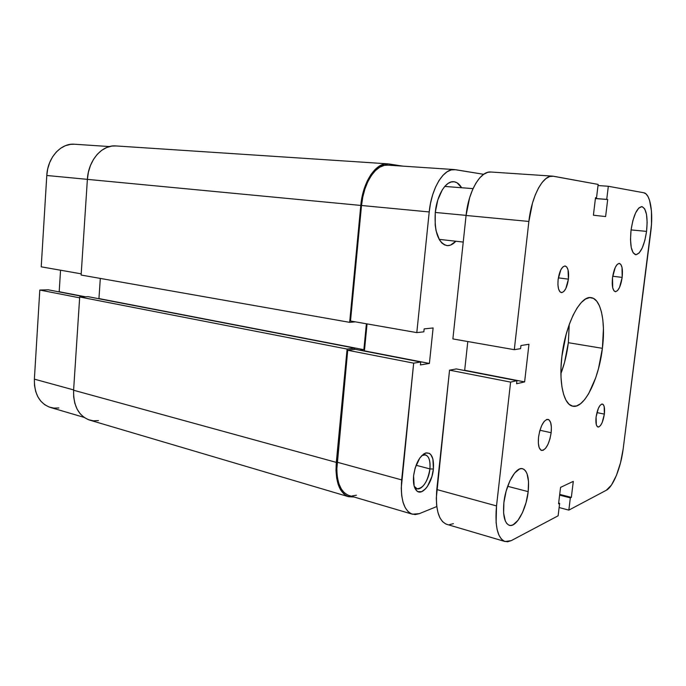 <?xml version="1.0" encoding="UTF-8"?>
<svg xmlns="http://www.w3.org/2000/svg" width="686" height="686" viewBox="0 0 686 686"><rect width="100%" height="100%" fill="white"/><g stroke="black" fill="none" stroke-linecap="round" stroke-linejoin="round"><path stroke-width="1.03" d="M84.061 417.371L50.301 407.415C39.514 403.428 34.206 394.004 34.377 379.144L39.805 290.041L48.363 289.818L84.395 296.806L48.363 289.818L39.805 290.041L79.636 297.835L39.805 290.041L34.377 379.144L73.616 389.905L34.377 379.144L34.506 385.489L35.681 391.44L37.833 396.757L40.877 401.224L44.667 404.68L49.058 407.004L53.86 408.101L58.876 407.973M74.62 144.24L70.555 144.36L65.462 145.672L60.634 148.262L56.278 152.043L52.573 156.862L49.684 162.531L47.72 168.825L46.785 175.487L41.22 266.828L81.205 273.834L41.22 266.828L46.785 175.487L87.379 179.355L46.785 175.487C47.583 157.566 60.968 142.894 74.534 144.232L109.477 146.564M60.548 270.215L59.193 291.721L58.301 291.747L85.278 296.772L59.193 291.721L60.548 270.215M98.441 420.587L93.322 420.801L88.425 419.695L83.949 417.294L80.091 413.667L77.012 408.942L74.843 403.317L73.685 396.988L73.599 390.24L79.696 296.969L88.202 296.678L354.593 348.136L354.473 349.406L354.593 348.136L347.107 349.063L79.696 296.969L88.202 296.678L354.593 348.136L347.107 349.063L336.312 462.381L347.107 349.063L79.696 296.969L73.599 390.24L336.312 462.381L336.003 470.519L336.655 478.022L338.232 484.59L340.659 489.958L343.823 493.92L347.596 496.355L354.027 496.99L348.642 496.724C339.27 492.934 335.162 481.486 336.312 462.381L73.599 390.24C73.316 406.052 78.667 416.008 89.652 420.106L348.565 496.698M98.141 298.59L363.872 349.697L359.841 350.22L363.872 349.697L366.384 323.775L363.872 349.697L98.947 298.564L100.31 278.422L98.947 298.564L98.141 298.59M355.408 321.854L349.654 322.343L81.128 275.043L349.654 322.343L360.793 205.431L87.379 179.363L81.128 275.043L87.379 179.363L360.793 205.431C362.765 181.996 375.834 162.453 387.744 163.834L402.948 166.149L388.816 163.954L384.237 164.1L379.607 165.952L375.122 169.459L370.963 174.51L367.302 180.907L364.3 188.41L362.105 196.702L360.793 205.431L349.654 322.343L355.408 321.854M387.744 163.834L115.968 145.938C102.137 144.557 88.331 160.241 87.379 179.363L88.391 172.246L90.441 165.523L93.45 159.461L97.275 154.307L101.768 150.268L106.724 147.49L111.938 146.075L116.054 145.946M429.925 468.898C430.516 459.183 428.33 454.509 423.373 454.895L421.821 455.573L425.44 454.852C429.042 456.301 430.534 460.983 429.925 468.898L416.076 465.271L429.925 468.898C427.652 481.726 423.365 488.346 417.062 488.741L414.215 486.28L415.262 487.66C420.004 492.882 428.87 481.289 429.925 468.898L433.389 469.061L429.925 468.898M413.581 475.827C415.536 463.444 419.643 455.813 425.912 452.932C431.588 452.511 434.075 457.888 433.389 469.061L432.892 458.985L430.791 454.544L429.29 453.3L425.689 452.992L423.708 453.969L419.798 458.025L415.141 468.041L413.581 475.827L414.164 486.125L416.402 490.49L417.954 491.639L421.616 491.699L425.543 488.835L427.412 486.443L431.888 476.599L433.389 469.061C432.18 483.27 422.036 496.638 416.582 490.67C413.967 487.84 412.972 482.893 413.581 475.827M435.267 212.471C436.879 195.218 445.797 180.701 453.729 181.721C456.816 182.013 459.448 184.019 461.627 187.741L457.082 182.802L454.209 181.773L451.174 181.97L448.104 183.411L445.103 186.052L442.307 189.808L437.779 200.038L435.267 212.471L435.181 225.077L436.073 230.796L439.486 239.937L441.87 243.007L444.579 244.919L447.495 245.631L450.505 245.116L455.847 241.232C452.932 244.43 449.947 245.88 446.886 245.579C438.105 242.853 434.238 231.817 435.267 212.471M416.805 332.607L429.213 211.948L361.513 205.491L350.503 320.997L416.805 332.607L429.213 211.948L430.551 203.099L432.703 194.678L435.567 187.055L439.014 180.538L442.899 175.393L447.058 171.8L451.302 169.888L455.478 169.699L483.673 174.304L454.535 169.588L387.684 165.129C376.108 163.782 363.434 182.75 361.513 205.491L350.503 320.997L416.805 332.607L423.845 331.827L416.805 332.607M412.295 514.174L349.011 495.515C339.913 491.836 335.926 480.723 337.04 462.175L401.67 479.9L413.667 363.151L347.716 350.254L337.04 462.175L401.67 479.9C400.298 499.219 403.865 510.65 412.363 514.2L419.309 513.66L436.785 506.551L419.309 513.66L415.21 514.569L411.386 513.848L407.99 511.499L405.169 507.589L403.042 502.238L401.713 495.661L401.241 488.115L413.667 363.151L420.715 362.019L420.415 364.926L429.402 363.443L433.115 327.951L424.145 328.903L423.845 331.827L424.145 328.903L433.115 327.951L429.402 363.443L363.666 350.958L364.438 350.863L367.061 323.895L364.438 350.863L429.402 363.443L420.415 364.926L420.715 362.019L355.185 349.311L347.716 350.254L336.74 470.064L337.366 477.345L338.893 483.716L341.251 488.921L344.321 492.78L347.965 495.146M387.753 165.137L384.246 165.395L379.761 167.195L375.405 170.6L371.375 175.505L367.825 181.713L364.918 188.993L362.783 197.028L361.513 205.491L429.213 211.948C431.417 188.17 443.696 168.259 454.535 169.588M352.047 495.952L356.386 495.215M347.716 350.254L355.185 349.311L420.715 362.019L413.667 363.151L347.716 350.254M466.086 215.378L435.267 212.446L466.086 215.378M622.176 277.401L612.709 276.244L622.176 277.401L619.552 287.357L617.623 290.495L615.642 291.687L613.91 290.727L612.701 287.751L612.504 277.719C613.953 268.758 616.225 263.99 619.338 263.39C622.005 264.504 622.948 269.178 622.176 277.401C620.744 286.311 618.463 291.07 615.325 291.679C612.692 290.598 611.749 285.951 612.504 277.719L615.196 267.566L617.168 264.462L619.158 263.381L620.856 264.462L622.022 267.506L622.176 277.401M551.15 432.729L539.942 430.251L551.15 432.729L549.992 438.731L548.063 444.176L545.644 448.25L543.106 450.333L540.808 450.076L539.127 447.495L538.33 442.95L538.536 437.145C540.474 425.895 543.638 419.969 548.011 419.352C550.824 420.544 551.87 425.003 551.15 432.729C549.237 443.911 546.073 449.819 541.648 450.462C538.879 449.296 537.841 444.854 538.536 437.145L539.736 430.988L541.726 425.449L544.195 421.393L546.759 419.438L549.014 419.841L550.626 422.525L551.381 427.044L551.15 432.729M568.411 279.151L558.353 277.873L568.411 279.151L565.821 288.54L563.832 291.499L561.748 292.622L559.887 291.73L558.541 288.926L557.915 284.621L558.121 279.485C559.484 271.004 561.825 266.502 565.144 265.988C567.974 267.068 569.063 271.459 568.411 279.151C567.065 287.606 564.715 292.09 561.371 292.605C558.576 291.559 557.495 287.177 558.121 279.485L560.779 269.932L562.812 267L564.904 265.971L566.739 266.983L568.042 269.838L568.411 279.151M604.357 414.112L596.931 412.595L604.357 414.112L602.171 422.55L600.533 425.509L598.844 426.966L597.369 426.692L596.314 424.703L596.091 417.002C597.472 408.873 599.581 404.551 602.402 404.037C604.297 404.869 604.949 408.23 604.357 414.112C602.994 422.199 600.885 426.503 598.038 427.044C596.168 426.22 595.517 422.876 596.091 417.002L598.338 408.419L599.993 405.477L601.691 404.088L603.148 404.448L604.169 406.481L604.357 414.112M646.564 231.379L631.069 229.913L646.564 231.379L644.857 240.374L642.25 247.955L639.129 253.005L635.939 254.746L633.161 252.842L631.24 247.5L630.494 239.5L631.051 230.076C633.384 215.43 636.977 207.601 641.839 206.589C646.392 208.535 647.97 216.802 646.564 231.379C644.274 245.914 640.655 253.7 635.725 254.738C631.274 252.911 629.722 244.688 631.051 230.076L632.835 220.729L635.562 212.977L638.795 208.021L642.002 206.606L644.703 208.861L646.495 214.375L647.147 222.281L646.564 231.379M528.186 491.648L507.666 486.305L528.186 491.648L526.085 502.495L522.509 512.562L517.964 520.4L513.102 524.807L510.778 525.476L508.652 525.039L506.791 523.512L505.299 520.94L503.61 513.059L503.893 502.598C505.745 484.47 515.966 466.369 522.595 468.718C527.56 470.879 529.429 478.519 528.186 491.648C526.359 509.338 516.292 527.774 509.372 525.322C504.57 523.204 502.744 515.632 503.893 502.598L506.114 491.236L509.912 480.826L514.646 473.023L519.568 469.001L521.857 468.598L523.915 469.293L525.665 471.025L527.045 473.726L528.529 481.581L528.186 491.648M568.351 342.691L569.234 324.521L568.351 342.691L602.394 348.325L568.351 342.691C566.996 353.736 564.527 364.034 560.925 373.587L564.535 362.431L568.351 342.691M561.92 356.24C565.461 324.066 580.485 295.109 591.169 297.655C601.03 298.693 605.781 322.206 602.394 348.325L598.526 368.468L595.688 377.866L588.648 393.704L584.678 399.561L580.588 403.702L576.523 405.949L572.647 406.155L569.097 404.268L566.036 400.298L563.6 394.364L561.903 386.655L561.028 377.48L561.028 367.19L561.92 356.24L566.182 334.245L569.371 324.161L573.076 315.268L577.132 307.945L581.368 302.449L585.604 298.976L589.677 297.613L593.424 298.359L596.709 301.145L599.418 305.793L601.485 312.104L602.831 319.822L603.44 328.645L602.394 348.325C598.861 379.289 584.249 409.053 572.784 406.189C563.789 404.929 558.593 382.899 561.92 356.24M623.18 448.833L651.477 224.554L651.451 211.039L649.548 200.278L647.953 196.462L645.998 193.915L643.742 192.757C650.251 193.632 653.398 212.257 650.782 231.739L623.18 448.833C620.941 467.363 613.113 486.923 606.295 490.267L568.84 510.118L570.332 497.882L571.344 497.376L573.299 481.358L560.556 487.386L573.299 481.358L571.344 497.376L559.707 494.383L571.344 497.376L570.332 497.882L559.622 495.12L570.332 497.882L568.84 510.118L559.116 507.537L568.84 510.118L606.295 490.267L611.492 485.011L616.474 475.304L620.556 462.638L623.18 448.833M643.742 192.757L608.328 186.275L598.012 185.546L608.328 186.275L606.733 199.377L595.422 198.494L607.693 199.523L595.414 198.563L607.693 199.523L605.609 216.57L593.407 215.215L605.609 216.57L607.693 199.523L606.733 199.377L608.328 186.275L643.742 192.757M595.517 197.679L593.407 215.215L595.517 197.679L596.528 197.834L595.517 197.679M595.508 197.757L596.528 197.834L595.508 197.757M598.149 184.414L596.528 197.834L598.149 184.414L553.491 176.242L549.778 176.491L545.945 178.574L542.146 182.433L538.536 187.955L535.277 194.918L532.499 203.056L528.88 221.449C531.539 196.153 543.08 174.836 552.659 176.139L598.149 184.414M490.936 172.023L487.763 172.332L483.656 174.313L479.625 178L475.835 183.282L472.457 189.971L469.618 197.782L466.077 215.464L528.88 221.449L466.077 215.464L452.88 338.927L514.294 349.68L528.88 221.449L514.294 349.68L520.588 348.642L520.948 345.538L528.957 344.269L524.619 381.896L528.957 344.269L520.948 345.538L520.588 348.642L514.294 349.68L452.88 338.927L466.077 215.464C468.444 191.12 480.474 170.694 490.876 172.014L552.659 176.139M467.801 341.542L464.679 370.277L524.619 381.896L463.985 370.414L464.679 370.277L467.801 341.542M516.575 383.757L524.619 381.896L516.575 383.757L516.927 380.679L516.575 383.757M445.797 523.993L442.556 521.66L439.88 517.724L437.891 512.305L436.673 505.616L436.305 497.925L449.544 370.166L456.344 368.931L516.927 380.679L456.344 368.931L449.544 370.166L510.607 382.102L516.927 380.679L510.607 382.102L449.544 370.166L436.793 489.538L496.518 505.925L510.607 382.102L496.518 505.925L436.793 489.538C435.276 509.278 438.594 520.871 446.74 524.336L505.016 541.52M511.276 540.628L505.076 541.537C497.599 538.236 494.743 526.368 496.518 505.925L496.107 522.543L497.11 529.412L498.851 534.943L501.26 538.922L504.219 541.22L507.606 541.786L511.276 540.628L558.121 515.803L511.276 540.628M558.121 515.803L559.63 503.292L558.661 503.044L559.63 503.292L558.567 503.824L560.556 487.386L558.567 503.824L559.63 503.292L558.121 515.803M449.467 524.661L453.412 523.667M423.373 454.895L425.912 452.932M423.262 454.295L423.922 454.466M414.884 488.132L415.553 488.321M415.262 487.66L416.582 490.67M463.23 242.064L439.151 239.354M473.048 188.633L444.777 186.429"/></g></svg>
